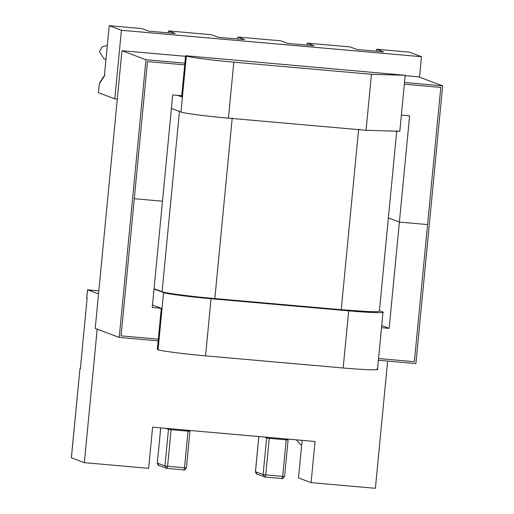 <?xml version="1.0" encoding="UTF-8"?>
<svg xmlns="http://www.w3.org/2000/svg" width="514" height="514" viewBox="0 0 514 514"><rect width="100%" height="100%" fill="white"/><g stroke="black" fill="none" stroke-linecap="round" stroke-linejoin="round"><path stroke-width="0.77" d="M105.974 59.495L103.841 58.692L99.498 51.644L101.945 46.967L107.323 45.425M185.593 55.724L186.357 56.007C187.938 57.125 214.042 60.504 233.825 62.162L371.455 74.286L405.205 75.288L185.593 55.724L181.635 96.863L177.619 95.36M302.123 440.357L298.505 477.917L311.086 482.633L315.043 441.494L152.6 427.179L148.642 468.318L84.341 462.658L71.382 457.794L79.966 368.654L80.345 368.795L87.168 297.94L86.789 297.799L87.56 289.8L98.534 293.918M379.435 310.726L382.429 311.85C387.64 313.283 369.078 312.737 348.678 310.848L211.048 298.724L205.549 355.861C185.76 354.204 159.655 350.824 158.074 349.713L157.316 349.424L161.274 308.284L152.491 304.988M377.501 369.38L383.001 312.242L382.429 311.85M158.074 349.713L163.58 292.569C165.155 293.68 191.266 297.066 211.048 298.724M163.58 292.569L154.033 288.99M168.264 32.87L168.451 30.917L175.313 33.494L148.803 31.155L141.941 28.585L109.225 25.7L104.368 76.136L99.266 83.994L98.431 92.693L114.821 98.842L121.42 30.275L421.493 56.713L419.52 77.184M117.295 99.061L114.821 98.842M405.205 75.288L399.815 131.288L366.064 130.286L228.434 118.156C208.652 116.505 182.541 113.119 180.967 112.007L171.419 108.422M387.633 361.072L375.387 488.3L311.086 482.633M258.863 436.54L255.477 471.711L263.104 474.57L266.625 437.999L265.481 437.568L265.481 437.125M84.341 462.658L97.191 329.159M421.493 56.713L409.298 52.139L376.582 49.254L376.396 51.207M168.451 30.917L211.318 34.695L218.18 37.271L244.69 39.604L237.828 37.034L280.695 40.805L287.557 43.382L314.067 45.72L307.205 43.144L307.019 45.097M307.205 43.144L350.073 46.922L356.934 49.498L383.444 51.83L376.582 49.254M237.828 37.034L237.641 38.987M366.064 130.286L371.455 74.286M376.929 368.994C382.133 370.427 363.571 369.874 343.172 367.985L205.549 355.861M109.225 25.7L121.42 30.275M98.431 92.693L99.273 83.955M301.667 445.111L300.639 444.726L296.424 439.856M87.547 289.896L98.836 290.796L87.541 289.793M401.376 115.072L409.619 115.798L399.384 222.08L388.366 217.949L399.384 222.08L427.584 224.567L440.794 87.425L414.38 361.702L378.542 358.541L414.38 361.702L427.584 224.567L399.384 222.08L389.149 328.362L381.516 327.688M121.079 335.86L134.282 198.719L162.482 201.205L134.282 198.719L147.486 61.584L184.712 64.867L147.486 61.584L121.079 335.86L158.306 339.137L121.079 335.86M181.744 95.72L172.717 94.923L152.253 307.488L161.274 308.284M389.149 328.362L381.722 325.574M404.345 84.219L440.794 87.425L404.345 84.219M154.059 288.714L162.09 291.727L179.476 111.165M232.219 118.002L214.833 298.563L341.245 309.704L358.631 129.136M214.833 298.563C192.853 296.726 163.844 292.967 162.09 291.727M396.769 130.684L379.383 311.246L376.589 311.715L368.165 311.574L341.245 309.704M378.837 130.665L394.463 131.128M158.139 340.853L119.222 337.422L95.212 328.414L121.953 50.713L145.963 59.72L184.879 63.151M121.953 50.713L185.535 56.315M405.167 75.667L418.64 76.849L442.65 85.864L415.91 363.565L378.381 360.256M404.512 82.503L442.65 85.864M119.222 337.422L145.963 59.72M282.058 478.547L265.14 477.056L282.077 478.547C282.154 479.279 282.983 478.585 284.57 476.478L282.661 476.401L286.182 439.83L269.259 438.339L265.738 474.91L282.661 476.401L282.077 478.547M180.967 112.007L186.357 56.007M233.825 62.162L228.434 118.156M343.172 367.985L348.678 310.848M183.916 469.899L166.992 468.408L183.935 469.899C184.006 470.631 184.834 469.937 186.421 467.83L184.52 467.753L188.04 431.182L171.117 429.691L167.596 466.262L184.52 467.753L183.935 469.899M160.721 427.899L157.335 463.063L164.955 465.922L168.476 429.351L165.791 428.342M80.486 367.343L79.933 368.634L80.48 367.401M71.35 457.736L79.966 368.615M87.052 299.122L86.757 297.779L87.521 289.812M86.789 297.76L87.052 299.148M160.689 427.892L157.303 463.037C157.869 464.926 158.363 465.716 158.787 465.414L157.342 463.024M188.15 430.314L188.04 431.182L189.942 431.265L190.161 430.488M166.992 468.408L167.596 466.262L164.955 465.922L166.407 468.273L166.992 468.408M168.425 428.573L168.476 429.351L171.117 429.691L171.233 428.824M258.831 436.54L255.445 471.685C256.011 473.574 256.505 474.364 256.929 474.062L255.484 471.672M286.298 438.962L286.182 439.83L288.091 439.907L288.303 439.136M265.14 477.056L265.738 474.91L263.104 474.57L264.549 476.921L265.14 477.056M266.567 437.221L266.625 437.999L269.259 438.339L269.375 437.472M104.779 74.96L99.6 82.94M186.421 467.83L189.942 431.265M158.787 465.414L167.011 468.408M284.57 476.478L288.091 439.907M256.929 474.062L265.153 477.056"/></g></svg>
